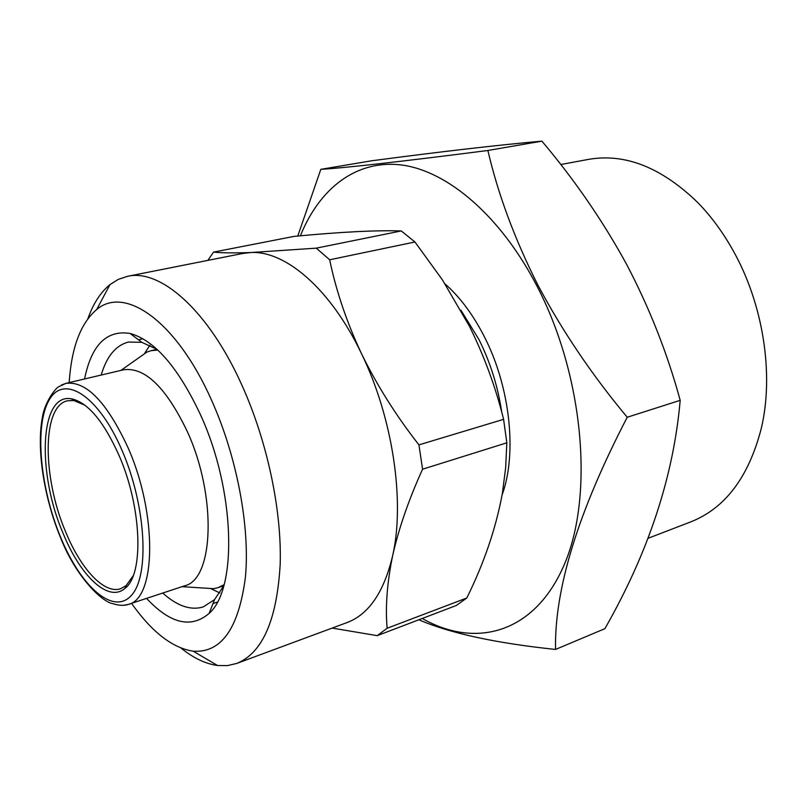 <?xml version="1.0" encoding="UTF-8"?>
<svg xmlns="http://www.w3.org/2000/svg" width="807" height="807" viewBox="0 0 807 807"><rect width="100%" height="100%" fill="white"/><g stroke="black" fill="none" stroke-linecap="round" stroke-linejoin="round"><path stroke-width="1.21" d="M144.756 353.153L149.87 345.255M101.178 375.053C106.685 356.371 115.774 345.356 128.464 342.037L141.82 342.329L157.012 349.34L151.171 350.672L157.779 350.056M84.574 378.967C91.494 344.932 106.655 329.76 130.068 333.452C154.773 340.332 178.256 367.447 200.519 414.818C235.13 489.99 237.682 588.828 209.144 613.36C191.128 628.764 170.267 623.771 146.561 598.38M69.17 382.599C71.49 347.504 80.65 323.173 96.648 309.595C124.762 285.295 176.541 321.015 211.696 400.524C236.996 456.843 250.17 527.294 245.399 577.409C238.67 628.562 221.249 653.156 193.145 651.188C172.405 647.991 151.867 632.042 131.541 603.354M87.923 318.614C93.269 303.573 100.613 292.235 109.964 284.609L118.316 279.363L127.486 276.327C160.179 268.539 208.055 310.049 241.485 384.233C267.077 440.451 281.865 509.974 280.19 564.234C276.972 619.927 262.517 652.984 236.834 663.404L227.433 665.614L217.567 665.513C205.614 663.899 193.418 658.088 180.99 648.061M401.261 230.943C376.264 230.136 340.514 231.952 294.02 236.39L213.573 252.107C221.441 252.954 233.798 253.105 250.654 252.541L316.263 248.153L401.261 230.943L414.949 241.989L329.67 259.783C336.136 290.954 346.758 322.296 361.556 353.809C392.797 417.834 405.134 501.389 392.636 555.741C383.981 592.126 368.789 614.399 347.081 622.55L236.834 663.404M127.486 276.327L242.806 253.448L250.654 252.541C285.365 250.402 330.779 289.017 361.556 353.809C377.121 385.575 396.257 415.938 418.944 444.879L503.598 419.347C495.73 387.481 484.382 356.512 469.543 326.442L442.327 279.736L414.949 241.989M503.598 419.347L506.836 442.811L422.565 469.21C408.685 499.815 398.708 528.656 392.636 555.741C387.088 582.664 385.252 606.834 387.138 628.25L466.789 597.997C484.139 562.993 496.012 528.04 502.408 493.168L505.646 467.848L506.836 442.811M466.789 597.997L456.328 605.472L377.222 635.654L332.171 628.078M133.195 575.744L126.074 585.67L120.606 588.727C104.143 594.396 80.67 568.864 65.518 531.561C42.246 477.209 41.954 405.81 67.516 400.776L73.77 400.524L85.028 405.255M62.936 532.953C36.819 472.438 39.654 392.979 71.228 398.779C87.57 402.168 103.478 420.972 118.932 455.178C141.971 507.351 144.1 575.008 124.813 588.485C108.259 602.849 80.226 575.895 62.936 532.953M487.882 150.485L541.911 141.154C574.392 179.598 602.486 220.402 626.192 263.566C649.322 307.507 667.328 353.093 680.19 400.333C673.532 476.423 648.435 552.533 604.887 628.663L555.539 649.443C554.348 588.979 578.246 511.577 627.231 417.249C592.177 375.245 562.368 331.142 537.815 284.932C514.695 239.094 498.05 194.285 487.882 150.485C401.331 161.571 345.648 167.856 320.813 169.339L297.773 236.048M560.734 164.537L588.323 159.413C624.9 152.977 661.357 167.321 697.672 202.456C710.896 216.014 722.628 231.891 732.857 250.109C763.19 303.704 774.125 373.893 761.384 428.003C748.825 476.947 725.271 508.249 690.721 521.897L647.94 538.35M61.514 385.02L65.871 383.375L123.572 369.777C144.897 366.842 166.161 387.461 187.355 431.644C217.053 496.285 213.825 579.618 184.601 585.811L128.313 604.413L123.743 605.29M224.074 584.712L218.122 587.647L213.754 588.676L203.021 588M300.365 235.815C319.461 188.606 356.069 159.302 401.765 165.021C447.32 171.003 500.179 215.338 536.746 285.617C583.643 375.285 594.103 494.792 564.577 563.911C535.172 633.515 475.616 648.999 422.253 618.475M418.843 619.776C449.983 633.233 495.548 643.129 555.539 649.443M219.847 592.953L211.353 588.898M138.128 358.268L146.914 352.074L151.171 350.672M627.231 417.249L680.19 400.333M320.813 169.339L371.321 160.835C441.54 151.555 498.403 144.988 541.911 141.154M387.138 628.25L377.222 635.654M418.944 444.879L422.565 469.21M316.263 248.153L329.67 259.783M207.843 260.389L213.573 252.107M218.122 587.647L223.781 585.751L214.511 599.651L203.283 606.894C190.734 610.697 177.227 606.077 162.752 593.034M122.16 450.699C146.158 506.029 149.759 576.238 131.248 595.556C113.101 615.741 80.488 586.175 60.333 536.574C39.947 487.206 34.287 425.279 49.217 399.919C63.773 373.792 98.404 395.077 122.16 450.699M127.96 447.532C157.597 513.988 156.094 598.824 128.313 604.413C124.258 605.845 119.214 605.623 113.172 603.747C102.005 602.294 75.414 576.279 60.202 536.796C44.002 497.243 36.547 449.378 42.226 418.298C44.597 401.593 56.006 387.663 58.881 386.654L65.871 383.375C86.137 380.722 106.827 402.108 127.96 447.532M460.928 310.191L479.035 339.686C490.374 362.454 497.939 386.664 501.752 412.316M445.121 283.983C460.061 297.168 473.154 314.78 484.402 336.812C510.256 387.128 517.247 453.746 502.095 494.943M138.451 339.787L142.95 338.779M141.82 342.329L130.068 333.452M193.145 651.188L217.567 665.513M72.398 399.586L73.659 399.283M73.77 400.524L71.228 398.779M181.989 586.669L213.754 588.676M120.889 370.413L146.914 352.074M126.074 585.67L124.813 588.485M125.398 587.183L126.628 586.78M96.648 309.595L109.964 284.609M214.511 599.651L209.144 613.36M212.977 603.575L217.335 602.093"/></g></svg>
